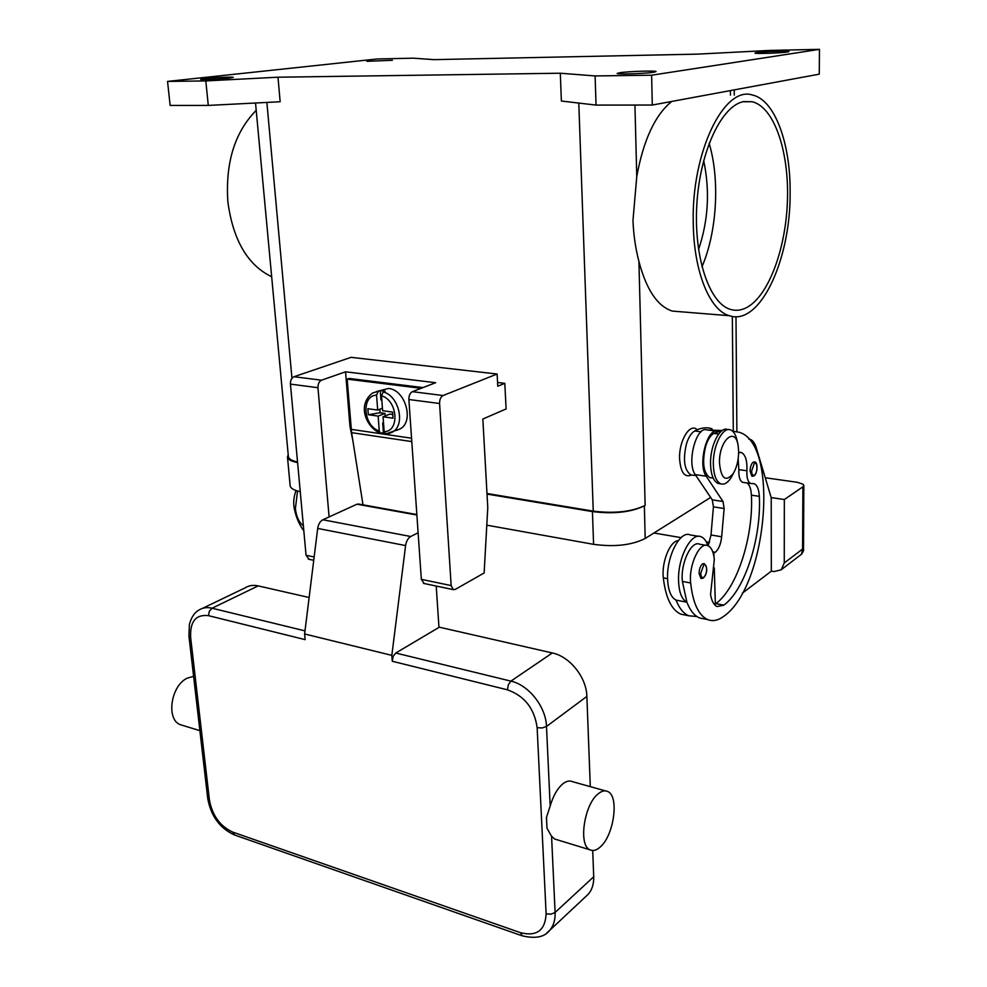 <?xml version="1.0" encoding="UTF-8"?>
<svg xmlns="http://www.w3.org/2000/svg" width="987" height="987" viewBox="0 0 987 987"><rect width="100%" height="100%" fill="white"/><g stroke="black" fill="none" stroke-linecap="round" stroke-linejoin="round"><path stroke-width="1.48" d="M486.986 493.5L593.249 511.13C614.42 513.721 631.717 511.821 645.128 505.418L644.363 505.875C630.927 512.29 613.618 514.19 592.434 511.599L487.01 494.08M255.522 103.006L288.389 456.66C288.747 458.955 291.794 460.744 297.543 462.015M697.698 54.125L433.811 59.639L413.343 58.171L377.268 58.961L167.543 81.415L205.802 80.922L277.989 77.208L560.308 73.223L595.099 75.937L651.617 75.209L819.457 49.35L769.379 50.436L697.698 54.125M228.799 78.195C219.57 79.256 200.176 80.046 200.719 79.355L205.419 78.528C214.747 77.479 233.759 76.702 233.314 77.381L228.799 78.195M392.357 60.293L366.905 61.317L392.357 60.293M653.641 72.261C645.128 73.655 616.221 74.568 617.146 73.42L619.762 72.73C628.497 71.348 656.774 70.447 656.071 71.595L653.641 72.261M787.453 52.003C780.976 53.088 754.117 53.964 754.993 53.076L756.634 52.644C763.284 51.571 789.662 50.707 788.971 51.595L787.453 52.003M167.543 81.415L170.146 105.449L208.282 105.424L280.16 101.747L277.989 77.208M819.457 49.35L819.272 74.161L652.284 105.041L651.617 75.209M595.099 75.937L596.049 105.091L652.284 105.041M560.308 73.223L561.381 101.032L596.049 105.091M205.802 80.922L208.282 105.424M682.017 311.867L672.233 311.078C657.478 306.229 646.374 289.685 638.922 261.456C635.542 248.514 633.555 234.869 632.963 220.533L636.763 176.574C643.401 140.142 655.035 115.097 671.666 101.464M790.131 192.268C790.834 259.729 759.928 326.45 729.319 315.704C709.826 310.362 693.787 271.98 693.269 223.296C691.208 152.763 724.002 85.376 752.464 95.036C774.918 99.847 790.562 143.571 790.131 192.268M271.672 276.755C247.7 265.182 233.105 240.248 227.874 201.965C225.283 162.781 234.721 132.246 256.201 110.347M698.549 249.563C708.358 220.471 710.06 190.799 703.682 160.56M691.579 474.981C684.608 477.942 680.611 472.489 679.587 458.597C678.871 440.51 690.147 422.35 697.167 429.752M744.988 308.376C740.09 310.51 735.229 310.843 730.392 309.375C709.431 303.428 693.59 257.311 696.847 204.346C699.906 151.381 721.633 105.412 743.729 101.599L752.18 101.723C774.647 107.139 789.489 152.96 787.379 202.236C785.467 251.537 767.281 298.543 744.988 308.376M701.954 266.798C716.92 232.327 720.14 179.77 709.122 143.3M712.083 428.827C706.593 426.976 700.795 427.692 694.675 430.974C691.295 432.96 688.556 437.266 686.458 443.854C682.782 459.769 684.25 470.108 690.863 474.87L692.689 475.142M678.266 540.654C670.111 540.79 661.389 562.22 663.313 577.851C665.682 597.777 671.505 609.892 680.796 614.173L686.014 615.222M721.756 430.48L707.42 429.974M678.748 600.639L676.021 600.071C679.29 608.325 683.547 613.569 688.778 615.777L696.896 616.53M698.549 536.336L690.283 534.942C680.351 529.994 666.644 555.792 667.57 578.518C668.051 590.201 670.864 597.382 676.021 600.071M705.89 545.305L699.672 544.232C691.418 539.975 680.253 563.676 682.387 581.429L686.89 602.193C681.783 599.516 678.994 592.311 678.55 580.578C677.662 557.766 691.307 531.833 701.14 536.768C704.039 537.964 706.273 540.913 707.839 545.626C699.697 541.394 688.556 565.181 690.653 582.984C692.886 603.106 698.525 615.296 707.605 619.565C712.811 621.637 718.252 620.502 723.952 616.159C767.22 586.303 779.681 443.41 739.078 432.232L732.662 431.245M738.658 452.626L741.434 452.552C745.506 454.699 747.319 460.769 746.9 470.75C746.616 477.782 747.862 482.026 750.638 483.494L754.167 483.704C757.202 485.11 758.917 489.318 759.324 496.338C761.471 537.816 744.914 589.881 723.841 605.167L717.117 606.561C713.909 605.105 711.713 601.132 710.541 594.63L714.317 559.407C713.564 551.869 711.417 547.291 707.876 545.638M750.058 471.132C750.231 466.765 751.28 463.767 753.217 462.15L754.524 461.953C757.93 461.398 757.93 473.304 754.019 475.907L751.958 476.314L750.058 471.132M699.092 573.533C699.24 569.03 700.388 565.81 702.522 563.885L704.212 563.577C707.79 567.735 707.568 572.546 703.521 577.987L701.004 578.518L699.092 573.533M722.447 430.381L713.761 433.404C710.43 435.427 707.716 439.758 705.631 446.408C701.967 462.447 703.373 472.859 709.863 477.634L711.664 477.893M728.295 429.616L727.703 429.542C719.955 426.051 709.998 445.705 710.541 463.939C710.924 474.747 713.428 481.237 718.055 483.433L720.189 483.741M737.745 443.792L737.449 442.312C736.228 435.427 733.909 431.282 730.466 429.888C722.731 426.409 712.799 446.075 713.33 464.334C713.7 475.142 716.192 481.644 720.818 483.84C724.322 484.925 727.764 482.84 731.145 477.585L733.39 473.328M719.486 463.125C721.127 478.892 725.729 482.347 733.279 473.501C736.758 467.517 738.56 460.25 738.658 451.713L738.19 445.964C735.525 425.631 718.783 440.424 719.486 463.125M686.89 602.193C690.11 610.472 694.317 615.728 699.499 617.936L704.632 618.972M747.023 482.964C749.589 484.851 751.058 488.91 751.403 495.153C753.624 536.521 737.018 588.412 715.834 603.612L714.428 604.513M738.153 458.93L738.856 469.627C738.584 476.635 739.843 480.866 742.631 482.335L743.68 482.483M716.636 431.134L706.803 429.888C696.156 425.878 686.446 463.211 695.28 474.624L712.281 499.866L713.428 506.849L710.998 534.991L708.148 545.749M713.194 553.139L715.205 552.313C718.647 549.438 720.806 544.269 721.67 536.78L724.137 508.527L723.015 501.519L706.211 476.203C697.476 464.766 707.173 427.26 717.722 431.27L718.203 431.393M715.353 603.945L714.28 567.883M713.946 556.446L713.848 553.251M748.639 438.931L750.12 439.314C752.81 440.325 754.858 443.163 756.289 447.827L771.217 497.67L771.316 571.202L742.261 593.236M303.367 525.837C298.901 522.222 296.236 516.472 295.397 508.589L297.531 491.008M296.038 490.539C293.744 496.572 293.151 502.556 294.262 508.49C296.125 517.472 299.32 524.911 303.823 530.809M771.192 497.571L784.332 499.533L784.258 562.972L781.235 569.807L773.981 571.572L771.316 571.091M765.258 477.745L797.188 482.285L803.073 484.21L803.837 485.456L803.517 549.574L802.591 549.031L801.493 554.238L800.346 555.113M784.332 499.533L802.887 486.825L802.591 549.031L784.258 562.972M803.837 485.456L802.887 486.825M709.468 542.48L706.297 541.937M681.042 537.631L653.937 533.005M497.559 382.487L504.801 383.338L506.109 408.951L482.84 419.031L487.775 507.663L484.136 572.978L455.266 589.399L453.23 589.621L451.158 585.575L439.573 403.498C439.56 399.525 440.733 396.873 443.089 395.54L497.115 374.011L497.756 386.225L504.801 383.338M309.091 559.308L306.056 555.286L290.437 384.128C290.351 380.402 291.547 377.935 294.015 376.726L351.064 357.343L497.115 374.011M329.103 516.929L317.962 387.706C317.9 383.931 319.085 381.426 321.528 380.192L345.549 371.803L435.662 382.709L412.406 391.666C410.024 392.974 408.852 395.59 408.877 399.513L421.338 579.344L424.176 583.514M352.927 441.029L349.966 426.384L345.549 371.803M350.99 426.532L349.966 426.384M421.091 388.323L347.165 379.131L349.127 378.44L423.004 387.583M347.165 379.131L351.606 432.651L362.994 504.826M376.405 391.543L388.533 388.483C405.386 389.581 414.478 421.535 400.13 428.926L396.626 430.369M381.833 400.29L380.945 399.871L380.254 390.581L385.177 391.21L383.227 391.938L381.5 395.775L382.611 410.728L392.567 412.085L393.011 418.18L383.055 416.798L389.853 414.096L392.74 414.491M383.055 416.798L384.165 431.627L386.065 433.959M380.945 399.871L381.809 399.982M379.81 409.235L380.069 412.751L368.324 414.737L367.855 408.717L377.688 410.061L382.425 408.211M377.688 410.061L376.565 395.133L378.292 391.308L380.254 390.581M385.14 415.971L384.955 413.417L378.144 416.107L368.324 414.737M384.955 413.417L380.069 412.751M384.362 432.651L380.39 433.133L379.255 430.924L378.144 416.107M383.548 423.312L382.685 423.189L383.462 422.128M383.375 432.368L382.685 423.189M416.847 514.548L358.836 504.073L356.936 504.209L322.897 519.767C320.121 521.272 318.382 524.159 317.691 528.427L304.613 633.962L305.143 639.638L208.528 615.666L209.318 611.224L212.082 608.214C207.048 607.03 202.631 607.671 198.856 610.114C194.439 612.582 191.293 617.356 189.393 624.438L188.924 635.936M197.943 713.786L199.029 723.163M183.076 725.519L180.263 724.668C165.853 719.412 170.887 685.62 187.197 678.18L193.6 676.329M556.939 839.715L554.595 838.999L551.573 836.297L546.971 828.216L546.465 817.458L550.178 806.058C553.127 795.941 557.322 788.551 562.75 783.9C566.365 781.05 569.647 780.322 572.608 781.704L605.45 790.883M600.096 847.117C596.37 850.399 592.965 851.287 589.868 849.782C578.16 845.193 584.193 804.393 598.147 793.856C601.688 790.932 604.908 790.155 607.782 791.537C619.441 796.09 613.951 835.693 600.096 847.117M438.944 627.103L552.325 652.962C569.807 656.503 586.537 677.415 586.87 696.415L590.3 786.651M592.718 850.51L593.718 876.752C593.915 883.896 592.126 889.694 588.326 894.16L585.525 896.788M304.613 633.962L391.827 655.368L392.271 661.253L393.11 656.404L395.762 653.024L438.968 627.411L436.217 586.044M202.446 608.387L245.047 587.907C248.835 585.476 253.215 584.81 258.187 585.896L309.128 597.505M391.827 655.368L405.608 545.577C406.311 541.135 408.026 538.112 410.728 536.509L418.118 532.783M297.593 462.595C291.239 461.324 287.871 459.473 287.476 457.03L288.204 454.711M287.476 457.03L290.153 485.752C290.56 488.331 293.929 490.305 300.258 491.662M486.801 525.17L593.594 544.343C614.654 547.156 631.853 545.194 645.19 538.483L710.64 497.436M730.429 90.594L730.466 95.134M634.937 105.066L636.763 176.574M578.789 103.067L593.249 511.13M638.922 261.456L645.128 505.418M266.872 102.426L291.955 378.305M732.342 316.42L733.304 431.245M701.066 431.788L694.675 430.974M667.57 578.653L663.313 577.851M751.638 470.972C751.823 474.426 752.723 475.82 754.352 475.142C757.782 473.254 757.732 461.015 754.302 463.409L751.638 470.972M700.758 573.336C700.992 576.864 702.016 578.172 703.817 577.259C707.605 574.866 707.445 562.306 703.645 565.23L700.758 573.336M718.659 434.033L713.761 433.404M690.653 582.984L682.387 581.429M723.841 605.167L715.834 603.612M759.324 496.338L751.403 495.153M746.9 470.75L738.856 469.627M695.28 474.624L706.211 476.203M712.281 499.866L723.015 501.519M713.428 506.849L724.137 508.527M710.998 534.991L721.67 536.78M712.799 551.893L715.205 552.313M294.262 508.49L295.409 508.712M294.015 376.726L321.528 380.192M290.437 384.128L317.962 387.706M306.056 555.286L314.15 556.976M421.338 579.344L451.158 585.575M408.877 399.513L439.573 403.498M412.406 391.666L443.089 395.54M351.212 429.357L411.554 438.216M388.742 433.577L392.431 432.096C405.743 425.212 399.081 395.799 383.227 391.938M376.565 395.133C360.897 395.528 363.339 426.31 379.255 430.924M378.292 391.308L372.79 392.9C356.233 405.04 366.88 428.235 380.39 433.133M384.165 431.627C399.957 431.701 397.749 400.266 381.5 395.775M351.606 432.651L411.789 441.584M522.283 935.861L520.519 932.69L232.648 832.066C220.101 826.242 212.353 815.583 209.429 800.075L190.627 637.294L188.936 636.047L198.066 714.921M190.627 637.294C189.96 621.391 195.919 614.185 208.528 615.666M209.429 800.075L207.739 798.384M232.648 832.066L234.783 835.064M546.65 933.122L549.771 930.272C553.596 925.744 555.373 919.798 555.101 912.457L551.03 914.196L546.119 913.826C545.219 930.445 536.681 936.725 520.519 932.69M593.718 876.752L555.101 912.457L551.573 836.297M586.87 696.415L546.49 726.457L542.233 727.95L537.138 727.703L546.119 913.826M550.178 806.058L546.49 726.457C545.984 706.852 528.736 685.015 510.896 681.129L508.342 684.731L507.466 689.827C524.566 695.934 534.46 708.555 537.138 727.703M392.271 661.253L507.466 689.827M552.325 652.962L510.896 681.129L395.762 653.024M304.995 630.878L212.082 608.214L258.187 585.896M416.884 515.029L356.936 504.209M405.608 545.577L317.691 528.427M322.897 519.767L410.728 536.509M645.19 538.483L644.363 505.875M593.594 544.343L592.434 511.599M729.319 315.704L672.233 311.078M734.229 89.891L734.279 95.122M735.994 316.679L736.882 431.615M743.063 101.747L752.18 101.723M676.169 600.133L686.903 602.23M688.778 615.777L680.796 614.173M695.946 475.611L690.863 474.87M718.055 483.433L720.818 483.84M733.279 473.501L731.145 477.585M707.605 619.565L699.499 617.936M754.167 483.704L752.723 483.494M750.638 483.494L742.631 482.335M741.434 452.552L739.88 452.342M713.194 478.115L709.863 477.634M801.493 554.238L781.667 569.413M803.517 549.574C804.035 549.932 803.369 551.474 801.518 554.213M308.339 559.16L313.743 560.295M423.46 583.366L453.23 589.621M400.13 428.926L385.658 433.972M588.326 894.16L549.771 930.272C544.553 937.206 535.238 939.007 521.815 935.701L234.252 834.879C219.768 828.155 210.922 816.039 207.739 798.532L198.918 722.287M199.88 730.651L180.263 724.668M589.868 849.782L554.595 838.999"/></g></svg>
